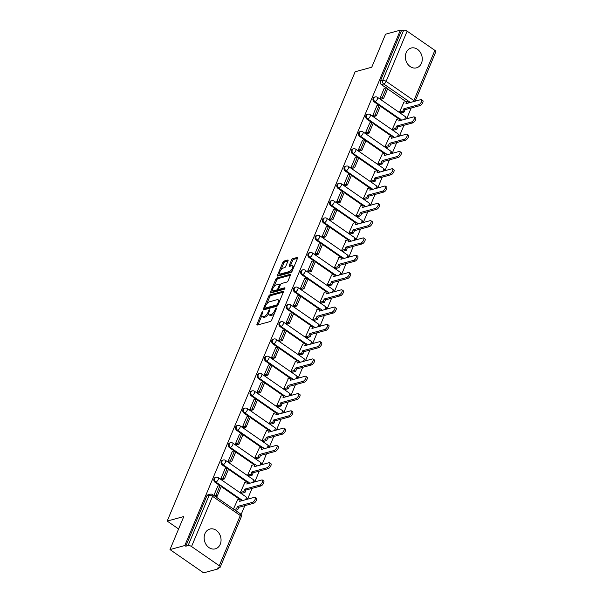<?xml version="1.0" encoding="UTF-8"?>
<svg xmlns="http://www.w3.org/2000/svg" width="603" height="603" viewBox="0 0 603 603"><rect width="100%" height="100%" fill="white"/><g stroke="black" fill="none" stroke-linecap="round" stroke-linejoin="round"><path stroke-width="0.9" d="M262.667 311.713A0.904 0.384 -55.3 0 0 261.838 312.618L257.006 324.173A1.289 0.543 -55.3 0 0 256.999 325.04A1.289 0.543 -55.3 0 0 257.277 325.062L270.438 321.474A1.289 0.543 -55.3 0 0 271.621 320.185L276.46 308.623A0.904 0.384 -55.3 0 0 276.46 308.02A0.904 0.384 -55.3 0 0 276.264 308.005A0.904 0.384 -55.3 0 0 275.435 308.902L274.81 310.402A4.131 1.749 -55.3 0 1 271.011 314.517L269.918 314.819A4.131 1.749 -55.3 0 1 269.021 314.736A4.131 1.749 -55.3 0 1 269.036 311.977L269.662 310.485A0.904 0.384 -55.3 0 0 269.662 309.874A0.904 0.384 -55.3 0 0 269.466 309.859A0.904 0.384 -55.3 0 0 268.637 310.764L268.011 312.256A4.131 1.749 -55.3 0 1 264.212 316.379L263.119 316.673A4.131 1.749 -55.3 0 1 262.222 316.59A4.131 1.749 -55.3 0 1 262.237 313.831L262.863 312.339A0.904 0.384 -55.3 0 0 262.863 311.736A0.904 0.384 -55.3 0 0 262.667 311.713M406.173 52.642A10.259 8.306 74.7 0 0 407.492 63.82A10.259 8.306 74.7 0 0 416.515 67.83A10.259 8.306 74.7 0 0 421.459 63.225A10.259 8.306 74.7 0 0 420.133 52.046A10.259 8.306 74.7 0 0 411.118 48.036A10.259 8.306 74.7 0 0 406.173 52.642M204.952 533.655A10.259 8.306 74.7 0 0 206.279 544.833A10.259 8.306 74.7 0 0 215.301 548.851A10.259 8.306 74.7 0 0 220.246 544.245A10.259 8.306 74.7 0 0 218.919 533.067A10.259 8.306 74.7 0 0 209.897 529.05A10.259 8.306 74.7 0 0 204.952 533.655M288.03 260.918A1.289 0.543 -55.3 0 0 288.03 260.059A1.289 0.543 -55.3 0 0 287.752 260.029L284.058 261.039A1.289 0.543 -55.3 0 0 282.875 262.328L277.501 275.164A1.289 0.543 -55.3 0 0 277.501 276.023A1.289 0.543 -55.3 0 0 277.779 276.053L290.94 272.466A1.289 0.543 -55.3 0 0 292.123 271.177L297.498 258.34A1.289 0.543 -55.3 0 0 297.498 257.473A1.289 0.543 -55.3 0 0 297.219 257.451L292.757 258.664A1.289 0.543 -55.3 0 0 291.573 259.953L289.274 265.448A1.289 0.543 -55.3 0 0 289.274 266.307A1.289 0.543 -55.3 0 0 289.553 266.338L291.762 265.735A3.452 1.462 -55.3 0 1 292.515 265.802A3.452 1.462 -55.3 0 1 292.169 268.795A3.452 1.462 -55.3 0 1 289.327 271.554L280.666 273.913A3.452 1.462 -55.3 0 1 279.92 273.845A3.452 1.462 -55.3 0 1 280.259 270.853A3.452 1.462 -55.3 0 1 283.101 268.094L284.541 267.702A1.289 0.543 -55.3 0 0 285.732 266.413L288.03 260.918L285.038 261.717A1.289 0.543 -55.3 0 0 283.855 263.006L281.073 269.662M191.543 546.529L219.281 565.735A2.631 1.07 -157.3 0 1 220.223 567.159A2.631 1.07 -157.3 0 1 219.756 567.498L217.442 568.132L218.422 568.81L203.603 572.85L169.986 549.574L183.802 516.545L167.189 521.075L355.144 71.757L371.757 67.219L385.573 34.19L400.392 30.15L184.804 545.527L185.784 546.205L188.098 545.579L209.098 495.372A2.631 2.133 -105.3 0 1 210.364 494.189L208.058 494.822A2.631 2.133 -105.3 0 0 206.791 495.998L209.098 495.372A2.631 1.07 -157.3 0 1 212.55 496.322L191.543 546.529A2.631 1.07 -157.3 0 0 188.098 545.579M169.986 549.574L184.804 545.527M269.91 294.875A1.289 0.543 -55.3 0 0 268.719 296.163L263.353 309A1.289 0.543 -55.3 0 0 263.345 309.859A1.289 0.543 -55.3 0 0 263.624 309.889L276.785 306.294A1.289 0.543 -55.3 0 0 277.975 305.012L283.342 292.169A1.289 0.543 -55.3 0 0 283.35 291.309A1.289 0.543 -55.3 0 0 283.063 291.287L269.91 294.875L270.89 295.553A1.289 0.543 -55.3 0 0 269.699 296.842L266.76 303.882M270.43 292.078L275.797 279.242A1.289 0.543 -55.3 0 1 276.981 277.953L290.141 274.365A1.289 0.543 -55.3 0 1 290.42 274.395A1.289 0.543 -55.3 0 1 290.42 275.254L288.121 280.749A1.289 0.543 -55.3 0 1 286.938 282.038L281.601 283.493A1.289 0.543 -55.3 0 0 280.41 284.782L278.887 288.422A1.289 0.543 -55.3 0 0 278.88 289.289A1.289 0.543 -55.3 0 0 279.166 289.312L284.722 287.797A0.904 0.384 -55.3 0 1 284.918 287.812A0.904 0.384 -55.3 0 1 284.827 288.596A0.904 0.384 -55.3 0 1 284.081 289.319L270.702 292.968A1.289 0.543 -55.3 0 1 270.423 292.945A1.289 0.543 -55.3 0 1 270.43 292.078L271.41 292.757L272.541 290.043M405.909 101.575L387.593 88.897M386.108 87.872L381.405 84.608L383.712 83.983A2.631 2.133 -105.3 0 1 382.679 80.41L403.686 30.195A2.631 1.07 22.7 0 1 407.131 31.152L434.869 50.358A2.631 1.07 22.7 0 1 435.811 51.775L415.15 101.168M218.422 568.81L218.874 567.74M241.087 514.638L244.833 505.668M247.547 499.178L252.069 488.377M254.783 481.887L259.298 471.086M262.011 464.604L266.534 453.795M269.247 447.313L273.77 436.504M276.483 430.022L280.998 419.221M283.712 412.731L288.234 401.93M290.947 395.44L295.462 384.639M298.176 378.149L302.698 367.348M305.412 360.858L309.927 350.057M312.64 343.567L317.163 332.766M319.876 326.283L324.391 315.475M327.105 308.992L331.627 298.184M334.341 291.701L338.863 280.9M341.577 274.41L346.092 263.609M348.805 257.119L353.328 246.318M356.041 239.828L360.556 229.027M363.27 222.537L367.792 211.736M370.506 205.246L375.021 194.445M377.734 187.963L382.257 177.154M384.97 170.672L389.485 159.863M392.199 153.381L396.721 142.579M399.435 136.09L403.95 125.288M406.663 118.799L411.186 107.997M400.392 30.15L401.372 30.828L403.686 30.195M237.635 499.774L233.444 509.03M217.834 486.063L213.839 495.455M225.07 468.78L220.841 478.714L222.424 479.468M244.863 482.483L240.446 492.289L241.939 493.254M232.298 451.489L228.077 461.423L229.66 462.177M252.099 465.192L247.682 474.998L249.175 475.963M239.534 434.198L235.306 444.132L236.889 444.886M259.328 447.908L254.911 457.707L256.403 458.672M246.763 416.907L242.542 426.849L244.125 427.595M266.564 430.617L262.147 440.416L263.639 441.381M253.999 399.616L249.778 409.558L251.361 410.304M273.8 413.326L269.375 423.133L270.868 424.09M261.227 382.325L257.006 392.267L258.589 393.013M281.028 396.035L276.611 405.842L278.104 406.799M268.463 365.034L264.242 374.976L265.825 375.722M288.264 378.744L283.84 388.551L285.332 389.508M275.699 347.743L271.471 357.685L273.053 358.431M295.493 361.453L291.076 371.26L292.568 372.224M282.928 330.459L278.707 340.394L280.289 341.147M302.729 344.162L298.304 353.969L299.804 354.933M290.164 313.168L285.935 323.102L287.518 323.856M309.957 326.871L305.54 336.678L307.033 337.642M297.392 295.877L293.171 305.811L294.754 306.565M317.193 309.588L312.776 319.386L314.269 320.351M304.628 278.586L300.4 288.528L301.982 289.274M324.422 292.297L320.005 302.095L321.497 303.06M311.857 261.295L307.636 271.237L309.218 271.983M331.658 275.006L327.241 284.812L328.733 285.769M319.093 244.004L314.864 253.946L316.447 254.692M338.894 257.715L334.469 267.521L335.961 268.478M326.321 226.713L322.1 236.655L323.683 237.401M346.122 240.424L341.705 250.23L343.197 251.187M333.557 209.422L329.336 219.364L330.919 220.11M353.358 223.133L348.933 232.939L350.426 233.904M340.785 192.131L336.564 202.073L338.147 202.827M360.586 205.842L356.169 215.648L357.662 216.613M348.021 174.847L343.8 184.782L345.383 185.536M367.822 188.551L363.398 198.357L364.898 199.322M355.257 157.556L351.029 167.491L352.612 168.245M375.051 171.267L370.634 181.066L372.126 182.031M362.486 140.265L358.265 150.207L359.848 150.954M382.287 153.976L377.862 163.775L379.362 164.74M369.722 122.974L365.493 132.916L367.076 133.662M389.515 136.685L385.098 146.491L386.591 147.449M376.95 105.683L372.729 115.625L374.312 116.371M396.751 119.394L392.334 129.2L393.827 130.158M384.186 88.392L379.958 98.334L381.541 99.08M403.98 102.103L399.563 111.909L401.055 112.867M398.673 118.866L380.365 106.188M378.88 105.156L374.169 101.899L374.991 101.673A2.631 2.133 -105.3 0 1 373.754 99.028A2.631 2.133 -105.3 0 1 375.224 96.925L374.403 97.143A2.631 2.133 74.7 0 0 372.933 99.254A2.631 2.133 74.7 0 0 374.169 101.899M391.445 136.157L373.129 123.479M371.644 122.447L366.941 119.19L367.755 118.964A2.631 2.133 -105.3 0 1 366.518 116.319A2.631 2.133 -105.3 0 1 367.996 114.216L367.174 114.434A2.631 2.133 74.7 0 0 365.704 116.545A2.631 2.133 74.7 0 0 366.941 119.19M384.209 153.448L365.9 140.77M364.416 139.738L359.705 136.482L360.526 136.255A2.631 2.133 -105.3 0 1 359.29 133.61A2.631 2.133 -105.3 0 1 360.76 131.499L359.938 131.725A2.631 2.133 74.7 0 0 358.468 133.836A2.631 2.133 74.7 0 0 359.705 136.482M376.981 170.739L358.664 158.061M357.18 157.029L352.476 153.773L353.29 153.546A2.631 2.133 -105.3 0 1 352.054 150.901A2.631 2.133 -105.3 0 1 353.531 148.79L352.71 149.016A2.631 2.133 74.7 0 0 351.232 151.127A2.631 2.133 74.7 0 0 352.476 153.773M369.745 188.03L351.436 175.352M349.944 174.32L345.24 171.064L346.062 170.837A2.631 2.133 -105.3 0 1 344.826 168.192A2.631 2.133 -105.3 0 1 346.295 166.081L345.474 166.307A2.631 2.133 74.7 0 0 344.004 168.418A2.631 2.133 74.7 0 0 345.24 171.064M362.516 205.321L344.2 192.636M342.715 191.611L338.012 188.355L338.826 188.128A2.631 2.133 -105.3 0 1 337.59 185.483A2.631 2.133 -105.3 0 1 339.059 183.372L338.245 183.598A2.631 2.133 74.7 0 0 336.768 185.701A2.631 2.133 74.7 0 0 338.012 188.355M355.28 222.605L336.971 209.927M335.479 208.902L330.776 205.638L331.597 205.419A2.631 2.133 -105.3 0 1 330.361 202.774A2.631 2.133 -105.3 0 1 331.831 200.663L331.009 200.889A2.631 2.133 74.7 0 0 329.54 202.992A2.631 2.133 74.7 0 0 330.776 205.638M348.044 239.896L329.735 227.218M328.251 226.193L323.54 222.929L324.361 222.711A2.631 2.133 -105.3 0 1 323.125 220.065A2.631 2.133 -105.3 0 1 324.595 217.954L323.781 218.173A2.631 2.133 74.7 0 0 322.304 220.283A2.631 2.133 74.7 0 0 323.54 222.929M340.816 257.187L322.499 244.509M321.015 243.476L316.311 240.22L317.133 240.002A2.631 2.133 -105.3 0 1 315.889 237.348A2.631 2.133 -105.3 0 1 317.366 235.245L316.545 235.464A2.631 2.133 74.7 0 0 315.075 237.574A2.631 2.133 74.7 0 0 316.311 240.22M333.58 274.478L315.271 261.8M313.786 260.767L309.075 257.511L309.897 257.285A2.631 2.133 -105.3 0 1 308.661 254.639A2.631 2.133 -105.3 0 1 310.13 252.536L309.316 252.755A2.631 2.133 74.7 0 0 307.839 254.865A2.631 2.133 74.7 0 0 309.075 257.511M326.351 291.769L308.035 279.091M306.55 278.058L301.847 274.802L302.668 274.576A2.631 2.133 -105.3 0 1 301.425 271.93A2.631 2.133 -105.3 0 1 302.902 269.82L302.08 270.046A2.631 2.133 74.7 0 0 300.611 272.157A2.631 2.133 74.7 0 0 301.847 274.802M319.115 309.06L300.807 296.382M299.322 295.349L294.611 292.093L295.432 291.867A2.631 2.133 -105.3 0 1 294.196 289.221A2.631 2.133 -105.3 0 1 295.666 287.111L294.844 287.337A2.631 2.133 74.7 0 0 293.375 289.448A2.631 2.133 74.7 0 0 294.611 292.093M311.887 326.351L293.571 313.673M292.086 312.64L287.382 309.384L288.196 309.158A2.631 2.133 -105.3 0 1 286.96 306.512A2.631 2.133 -105.3 0 1 288.438 304.402L287.616 304.628A2.631 2.133 74.7 0 0 286.146 306.739A2.631 2.133 74.7 0 0 287.382 309.384M304.651 343.642L286.342 330.957M284.85 329.931L280.146 326.675L280.968 326.449A2.631 2.133 -105.3 0 1 279.732 323.803A2.631 2.133 -105.3 0 1 281.202 321.693L280.38 321.919A2.631 2.133 74.7 0 0 278.91 324.022A2.631 2.133 74.7 0 0 280.146 326.675M297.422 360.933L279.106 348.248M277.621 347.222L272.918 343.959L273.732 343.74A2.631 2.133 -105.3 0 1 272.496 341.094A2.631 2.133 -105.3 0 1 273.966 338.984L273.151 339.21A2.631 2.133 74.7 0 0 271.674 341.313A2.631 2.133 74.7 0 0 272.918 343.959M290.186 378.217L271.878 365.539M270.385 364.514L265.682 361.25L266.503 361.031A2.631 2.133 -105.3 0 1 265.267 358.386A2.631 2.133 -105.3 0 1 266.737 356.275L265.915 356.494A2.631 2.133 74.7 0 0 264.446 358.604A2.631 2.133 74.7 0 0 265.682 361.25M282.958 395.508L264.642 382.83M263.157 381.797L258.453 378.541L259.267 378.322A2.631 2.133 -105.3 0 1 258.031 375.669A2.631 2.133 -105.3 0 1 259.501 373.566L258.687 373.785A2.631 2.133 74.7 0 0 257.21 375.895A2.631 2.133 74.7 0 0 258.453 378.541M275.722 412.799L257.413 400.121M255.921 399.088L251.217 395.832L252.039 395.606A2.631 2.133 -105.3 0 1 250.795 392.96A2.631 2.133 -105.3 0 1 252.273 390.857L251.451 391.076A2.631 2.133 74.7 0 0 249.981 393.186A2.631 2.133 74.7 0 0 251.217 395.832M268.486 430.09L250.177 417.412M248.692 416.379L243.981 413.123L244.803 412.897A2.631 2.133 -105.3 0 1 243.567 410.251A2.631 2.133 -105.3 0 1 245.037 408.141L244.223 408.367A2.631 2.133 74.7 0 0 242.745 410.477A2.631 2.133 74.7 0 0 243.981 413.123M261.257 447.381L242.941 434.703M241.456 433.67L236.753 430.414L237.574 430.188A2.631 2.133 -105.3 0 1 236.331 427.542A2.631 2.133 -105.3 0 1 237.808 425.432L236.987 425.658A2.631 2.133 74.7 0 0 235.517 427.768A2.631 2.133 74.7 0 0 236.753 430.414M254.021 464.672L235.713 451.994M234.228 450.961L229.517 447.705L230.338 447.479A2.631 2.133 -105.3 0 1 229.102 444.833A2.631 2.133 -105.3 0 1 230.572 442.723L229.751 442.949A2.631 2.133 74.7 0 0 228.281 445.059A2.631 2.133 74.7 0 0 229.517 447.705M246.793 481.963L228.477 469.277M226.992 468.252L222.288 464.996L223.102 464.77A2.631 2.133 -105.3 0 1 221.866 462.124A2.631 2.133 -105.3 0 1 223.344 460.014L222.522 460.24A2.631 2.133 74.7 0 0 221.052 462.343A2.631 2.133 74.7 0 0 222.288 464.996M239.557 499.254L221.248 486.568M219.763 485.543L215.052 482.279L215.874 482.061A2.631 2.133 -105.3 0 1 214.638 479.415A2.631 2.133 -105.3 0 1 216.108 477.305L215.286 477.531A2.631 2.133 74.7 0 0 213.816 479.634A2.631 2.133 74.7 0 0 215.052 482.279M167.189 521.075L178.601 528.974M401.372 30.828L380.372 81.036A2.631 2.133 74.7 0 0 381.405 84.608M185.784 546.205L206.791 495.998M262.222 316.59L263.202 317.268A4.131 1.749 -55.3 0 0 264.099 317.351L263.119 316.673M268.621 313.711A4.131 1.749 -55.3 0 1 265.192 317.057L264.099 317.351M269.021 314.736L270.001 315.414A4.131 1.749 -55.3 0 0 270.898 315.497L269.918 314.819M274.569 313.145A4.131 1.749 -55.3 0 1 271.991 315.203L270.898 315.497M261.823 315.678L257.986 324.851A1.289 0.543 -55.3 0 0 257.978 324.874L257.006 324.173M283.35 292.154L270.89 295.553M264.958 308.186L264.333 309.678A1.289 0.543 -55.3 0 0 264.325 309.693L263.353 309M264.875 307.522A0.904 0.384 -55.3 0 0 264.875 308.125A0.904 0.384 -55.3 0 0 265.071 308.141L276.619 304.99A0.904 0.384 -55.3 0 0 277.448 304.093L278.111 302.518A4.131 1.749 -55.3 0 0 278.119 299.759A4.131 1.749 -55.3 0 0 277.229 299.668L269.33 301.824A4.131 1.749 -55.3 0 0 265.539 305.947L264.875 307.522M265.765 308.63A0.904 0.384 -55.3 0 0 265.855 308.804A0.904 0.384 -55.3 0 0 266.051 308.819L265.071 308.141M277.568 305.676L266.051 308.819M279.506 301.349A4.131 1.749 -55.3 0 0 279.099 300.437L278.119 299.759M273.966 286.651L276.777 279.92L275.797 279.242M290.427 275.232L277.96 278.631A1.289 0.543 -55.3 0 0 276.777 279.92M280.094 285.543L279.385 285.061A1.289 0.543 -55.3 0 0 279.393 284.194A1.289 0.543 -55.3 0 0 279.114 284.171L276.061 285A3.452 1.462 -55.3 0 0 273.219 287.759A3.452 1.462 -55.3 0 0 272.88 290.752L273.86 291.43A3.452 1.462 -55.3 0 0 274.606 291.505L277.659 290.669A1.289 0.543 -55.3 0 0 278.842 289.38L279.86 289.968A1.289 0.543 -55.3 0 0 280.146 289.99L284.744 288.739M272.88 290.752A3.452 1.462 -55.3 0 0 273.626 290.819L276.679 289.99A1.289 0.543 -55.3 0 0 277.862 288.701L279.385 285.061M279.92 273.845L280.9 274.523A3.452 1.462 -55.3 0 0 281.646 274.591L280.666 273.913M292.334 270.672A3.452 1.462 -55.3 0 1 290.307 272.232L281.646 274.591M293.819 267.129A3.452 1.462 -55.3 0 0 293.495 266.481L292.515 265.802M297.505 258.318L293.736 259.343A1.289 0.543 -55.3 0 0 292.553 260.632L290.254 266.127A1.289 0.543 -55.3 0 0 290.247 266.149M279.588 273.197L278.488 275.842A1.289 0.543 -55.3 0 0 278.473 275.865M255.167 497.347L256.441 498.229A3.023 1.281 124.7 0 1 256.139 500.844A3.023 1.281 124.7 0 1 253.652 503.264L252.378 502.382A3.023 1.281 -55.3 0 0 254.865 499.962A3.023 1.281 -55.3 0 0 255.167 497.347A3.023 1.281 -55.3 0 0 254.511 497.279L239.617 501.349L240.612 498.96L237.273 499.872M240.612 498.96L241.886 499.842L241.471 500.837M253.652 503.264L238.758 507.327L237.763 509.708L236.489 508.826L234.1 509.482M235.374 510.364L237.763 509.708M215.573 496.653L217.216 496.201L221.346 486.342L220.072 485.46L215.942 495.319L214.299 495.772M220.072 485.46L217.758 486.086M217.216 496.201L215.942 495.319M252.378 502.382L237.484 506.445L236.489 508.826M237.484 506.445L238.758 507.327M262.403 480.056L263.677 480.938A3.023 1.281 124.7 0 1 263.375 483.553A3.023 1.281 124.7 0 1 260.888 485.973L259.614 485.091A3.023 1.281 -55.3 0 0 262.101 482.671A3.023 1.281 -55.3 0 0 262.403 480.056A3.023 1.281 -55.3 0 0 261.747 479.988L246.846 484.058L247.848 481.669L244.509 482.581M247.848 481.669L249.122 482.558L248.707 483.546M260.888 485.973L245.994 490.035L244.991 492.417L243.718 491.535L240.589 492.387M241.863 493.269L244.991 492.417M222.07 479.566L224.452 478.91L228.575 469.051L227.301 468.169L223.178 478.028L220.864 478.661M227.301 468.169L224.994 468.795M224.452 478.91L223.178 478.028M259.614 485.091L244.712 489.154L243.718 491.535M244.712 489.154L245.994 490.035M269.631 462.765L270.905 463.647A3.023 1.281 124.7 0 1 270.604 466.27A3.023 1.281 124.7 0 1 268.116 468.682L266.843 467.8A3.023 1.281 -55.3 0 0 269.33 465.388A3.023 1.281 -55.3 0 0 269.631 462.765A3.023 1.281 -55.3 0 0 268.976 462.705L254.082 466.767L255.077 464.385L251.737 465.29M255.077 464.385L256.35 465.267L255.936 466.262M268.116 468.682L253.222 472.744L252.227 475.126L250.954 474.244L247.825 475.104M249.099 475.986L252.227 475.126M229.298 462.275L231.68 461.627L235.811 451.76L234.537 450.878L230.406 460.737L228.1 461.37M234.537 450.878L232.223 451.504M231.68 461.627L230.406 460.737M266.843 467.8L251.948 471.863L250.954 474.244M251.948 471.863L253.222 472.744M276.867 445.474L278.141 446.356A3.023 1.281 124.7 0 1 277.84 448.979A3.023 1.281 124.7 0 1 275.352 451.391L274.079 450.509A3.023 1.281 -55.3 0 0 276.566 448.097A3.023 1.281 -55.3 0 0 276.867 445.474A3.023 1.281 -55.3 0 0 276.212 445.413L261.318 449.476L262.313 447.094L258.973 448.006M262.313 447.094L263.586 447.976L263.172 448.971M275.352 451.391L260.458 455.453L259.456 457.835L258.182 456.953L255.054 457.813M256.328 458.695L259.456 457.835M236.534 444.984L238.916 444.336L243.039 434.469L241.765 433.587L237.642 443.454L235.336 444.079M241.765 433.587L239.459 434.213M238.916 444.336L237.642 443.454M274.079 450.509L259.184 454.572L258.182 456.953M259.184 454.572L260.458 455.453M284.096 428.183L285.37 429.065A3.023 1.281 124.7 0 1 285.068 431.688A3.023 1.281 124.7 0 1 282.581 434.1L281.307 433.218A3.023 1.281 -55.3 0 0 283.794 430.806A3.023 1.281 -55.3 0 0 284.096 428.183A3.023 1.281 -55.3 0 0 283.44 428.122L268.546 432.185L269.541 429.803L266.202 430.715M269.541 429.803L270.815 430.685L270.4 431.68M282.581 434.1L267.687 438.162L266.692 440.552L265.418 439.67L262.29 440.522M263.564 441.404L266.692 440.552M243.763 427.693L246.145 427.045L250.275 417.178L249.001 416.296L244.871 426.163L242.564 426.788M249.001 416.296L246.695 416.929M246.145 427.045L244.871 426.163M281.307 433.218L266.413 437.281L265.418 439.67M266.413 437.281L267.687 438.162M291.332 410.892L292.606 411.774A3.023 1.281 124.7 0 1 292.304 414.397A3.023 1.281 124.7 0 1 289.817 416.809L288.543 415.927A3.023 1.281 -55.3 0 0 291.03 413.515A3.023 1.281 -55.3 0 0 291.332 410.892A3.023 1.281 -55.3 0 0 290.676 410.831L275.782 414.894L276.777 412.512L273.438 413.424M276.777 412.512L278.051 413.394L277.636 414.389M289.817 416.809L274.923 420.879L273.92 423.261L272.646 422.379L269.518 423.231M270.8 424.113L273.92 423.261M250.999 410.402L253.381 409.754L257.504 399.887L256.23 399.005L252.107 408.872L249.8 409.497M256.23 399.005L253.923 399.638M253.381 409.754L252.107 408.872M288.543 415.927L273.649 419.997L272.646 422.379M273.649 419.997L274.923 420.879M298.56 393.601L299.834 394.483A3.023 1.281 124.7 0 1 299.533 397.106A3.023 1.281 124.7 0 1 297.045 399.525L295.772 398.636A3.023 1.281 -55.3 0 0 298.259 396.224A3.023 1.281 -55.3 0 0 298.56 393.601A3.023 1.281 -55.3 0 0 297.905 393.54L283.011 397.603L284.005 395.221L280.666 396.133M284.005 395.221L285.279 396.103L284.865 397.098M297.045 399.525L282.151 403.588L281.156 405.97L279.882 405.088L276.754 405.94M278.028 406.821L281.156 405.97M258.227 393.111L260.617 392.463L264.74 382.596L263.466 381.714L259.335 391.581L257.029 392.214M263.466 381.714L261.159 382.347M260.617 392.463L259.335 391.581M295.772 398.636L280.877 402.706L279.882 405.088M280.877 402.706L282.151 403.588M305.796 376.31L307.07 377.192A3.023 1.281 124.7 0 1 306.769 379.815A3.023 1.281 124.7 0 1 304.281 382.234L303.007 381.352A3.023 1.281 -55.3 0 0 305.495 378.933A3.023 1.281 -55.3 0 0 305.796 376.31A3.023 1.281 -55.3 0 0 305.141 376.249L290.247 380.312L291.241 377.93L287.902 378.842M291.241 377.93L292.515 378.812L292.101 379.807M304.281 382.234L289.387 386.297L288.392 388.679L287.118 387.797L283.99 388.649M285.264 389.53L288.392 388.679M265.463 375.82L267.845 375.172L271.976 365.305L270.694 364.423L266.571 374.29L264.265 374.923M270.694 364.423L268.388 365.056M267.845 375.172L266.571 374.29M303.007 381.352L288.113 385.415L287.118 387.797M288.113 385.415L289.387 386.297M313.025 359.026L314.306 359.908A3.023 1.281 124.7 0 1 313.997 362.524A3.023 1.281 124.7 0 1 311.517 364.943L310.244 364.061A3.023 1.281 -55.3 0 0 312.723 361.642A3.023 1.281 -55.3 0 0 313.025 359.026A3.023 1.281 -55.3 0 0 312.369 358.958L297.475 363.021L298.477 360.639L295.138 361.551M298.477 360.639L299.751 361.521L299.329 362.516M311.517 364.943L296.616 369.006L295.621 371.388L294.347 370.506L291.219 371.358M292.493 372.239L295.621 371.388M272.692 358.529L275.081 357.881L279.204 348.021L277.93 347.14L273.807 356.999L271.493 357.632M277.93 347.14L275.624 347.765M275.081 357.881L273.807 356.999M310.244 364.061L295.342 368.124L294.347 370.506M295.342 368.124L296.616 369.006M320.261 341.735L321.535 342.617A3.023 1.281 124.7 0 1 321.233 345.233A3.023 1.281 124.7 0 1 318.746 347.652L317.472 346.77A3.023 1.281 -55.3 0 0 319.959 344.351A3.023 1.281 -55.3 0 0 320.261 341.735A3.023 1.281 -55.3 0 0 319.605 341.667L304.711 345.738L305.706 343.348L302.367 344.26M305.706 343.348L306.98 344.238L306.565 345.225M318.746 347.652L303.852 351.715L302.857 354.097L301.583 353.215L298.455 354.067M299.729 354.948L302.857 354.097M279.928 341.245L282.31 340.589L286.44 330.73L285.166 329.849L281.036 339.708L278.729 340.341M285.166 329.849L282.852 330.474M282.31 340.589L281.036 339.708M317.472 346.77L302.578 350.833L301.583 353.215M302.578 350.833L303.852 351.715M327.497 324.444L328.771 325.326A3.023 1.281 124.7 0 1 328.469 327.949A3.023 1.281 124.7 0 1 325.982 330.361L324.708 329.479A3.023 1.281 -55.3 0 0 327.195 327.067A3.023 1.281 -55.3 0 0 327.497 324.444A3.023 1.281 -55.3 0 0 326.841 324.384L311.939 328.447L312.942 326.065L309.603 326.969M312.942 326.065L314.216 326.947L313.794 327.942M325.982 330.361L311.08 334.424L310.085 336.806L308.811 335.924L305.683 336.776M306.957 337.665L310.085 336.806M287.164 323.954L289.546 323.298L293.669 313.439L292.395 312.558L288.272 322.417L285.958 323.05M292.395 312.558L290.088 313.183M289.546 323.298L288.272 322.417M324.708 329.479L309.806 333.542L308.811 335.924M309.806 333.542L311.08 334.424M334.725 307.153L335.999 308.035A3.023 1.281 124.7 0 1 335.698 310.658A3.023 1.281 124.7 0 1 333.21 313.07L331.936 312.188A3.023 1.281 -55.3 0 0 334.424 309.776A3.023 1.281 -55.3 0 0 334.725 307.153A3.023 1.281 -55.3 0 0 334.07 307.093L319.175 311.156L320.17 308.774L316.831 309.686M320.17 308.774L321.444 309.656L321.03 310.651M333.21 313.07L318.316 317.133L317.321 319.515L316.047 318.633L312.919 319.492M314.193 320.374L317.321 319.515M294.392 306.663L296.774 306.015L300.905 296.148L299.631 295.266L295.5 305.133L293.194 305.759M299.631 295.266L297.317 295.892M296.774 306.015L295.5 305.133M331.936 312.188L317.042 316.251L316.047 318.633M317.042 316.251L318.316 317.133M341.961 289.862L343.235 290.744A3.023 1.281 124.7 0 1 342.934 293.367A3.023 1.281 124.7 0 1 340.446 295.779L339.172 294.897A3.023 1.281 -55.3 0 0 341.66 292.485A3.023 1.281 -55.3 0 0 341.961 289.862A3.023 1.281 -55.3 0 0 341.306 289.802L326.404 293.865L327.406 291.483L324.067 292.395M327.406 291.483L328.68 292.365L328.266 293.36M340.446 295.779L325.552 299.842L324.55 302.231L323.276 301.349L320.148 302.201M321.422 303.083L324.55 302.231M301.628 289.372L304.01 288.724L308.133 278.857L306.859 277.975L302.736 287.842L300.422 288.468M306.859 277.975L304.553 278.609M304.01 288.724L302.736 287.842M339.172 294.897L324.278 298.96L323.276 301.349M324.278 298.96L325.552 299.842M349.19 272.571L350.464 273.453A3.023 1.281 124.7 0 1 350.162 276.076A3.023 1.281 124.7 0 1 347.675 278.488L346.401 277.606A3.023 1.281 -55.3 0 0 348.888 275.194A3.023 1.281 -55.3 0 0 349.19 272.571A3.023 1.281 -55.3 0 0 348.534 272.511L333.64 276.573L334.635 274.192L331.296 275.104M334.635 274.192L335.909 275.074L335.494 276.068M347.675 278.488L332.781 282.558L331.786 284.94L330.512 284.058L327.384 284.91M328.658 285.792L331.786 284.94M308.857 272.081L311.238 271.433L315.369 261.566L314.095 260.684L309.965 270.551L307.658 271.177M314.095 260.684L311.781 261.318M311.238 271.433L309.965 270.551M346.401 277.606L331.507 281.676L330.512 284.058M331.507 281.676L332.781 282.558M356.426 255.28L357.7 256.162A3.023 1.281 124.7 0 1 357.398 258.785A3.023 1.281 124.7 0 1 354.911 261.205L353.637 260.315A3.023 1.281 -55.3 0 0 356.124 257.903A3.023 1.281 -55.3 0 0 356.426 255.28A3.023 1.281 -55.3 0 0 355.77 255.22L340.876 259.282L341.871 256.901L338.532 257.813M341.871 256.901L343.145 257.783L342.73 258.777M354.911 261.205L340.017 265.267L339.014 267.649L337.74 266.767L334.612 267.619M335.886 268.501L339.014 267.649M316.093 254.79L318.474 254.142L322.597 244.275L321.324 243.393L317.201 253.26L314.894 253.886M321.324 243.393L319.017 244.027M318.474 254.142L317.201 253.26M353.637 260.315L338.743 264.385L337.74 266.767M338.743 264.385L340.017 265.267M363.654 237.989L364.928 238.871A3.023 1.281 124.7 0 1 364.627 241.494A3.023 1.281 124.7 0 1 362.139 243.914L360.865 243.032A3.023 1.281 -55.3 0 0 363.353 240.612A3.023 1.281 -55.3 0 0 363.654 237.989A3.023 1.281 -55.3 0 0 362.998 237.929L348.104 241.991L349.099 239.61L345.76 240.522M349.099 239.61L350.373 240.491L349.959 241.486M362.139 243.914L347.245 247.976L346.25 250.358L344.976 249.476L341.848 250.328M343.122 251.21L346.25 250.358M323.321 237.499L325.703 236.851L329.833 226.984L328.56 226.102L324.429 235.969L322.123 236.602M328.56 226.102L326.253 226.736M325.703 236.851L324.429 235.969M360.865 243.032L345.971 247.094L344.976 249.476M345.971 247.094L347.245 247.976M370.89 220.706L372.164 221.587A3.023 1.281 124.7 0 1 371.863 224.203A3.023 1.281 124.7 0 1 369.375 226.622L368.101 225.741A3.023 1.281 -55.3 0 0 370.589 223.321A3.023 1.281 -55.3 0 0 370.89 220.706A3.023 1.281 -55.3 0 0 370.234 220.638L355.34 224.7L356.335 222.319L352.996 223.231M356.335 222.319L357.609 223.2L357.195 224.195M369.375 226.622L354.481 230.685L353.486 233.067L352.205 232.185L349.084 233.037M350.358 233.919L353.486 233.067M330.557 220.208L332.939 219.56L337.062 209.701L335.788 208.811L331.665 218.678L329.359 219.311M335.788 208.811L333.482 209.445M332.939 219.56L331.665 218.678M368.101 225.741L353.207 229.803L352.205 232.185M353.207 229.803L354.481 230.685M378.119 203.415L379.393 204.296A3.023 1.281 124.7 0 1 379.091 206.912A3.023 1.281 124.7 0 1 376.611 209.331L375.33 208.45A3.023 1.281 -55.3 0 0 377.817 206.03A3.023 1.281 -55.3 0 0 378.119 203.415A3.023 1.281 -55.3 0 0 377.463 203.347L362.569 207.417L363.564 205.028L360.225 205.94M363.564 205.028L364.845 205.917L364.423 206.904M376.611 209.331L361.71 213.394L360.715 215.776L359.441 214.894L356.313 215.746M357.587 216.628L360.715 215.776M337.786 202.925L340.175 202.269L344.298 192.41L343.024 191.528L338.901 201.387L336.587 202.02M343.024 191.528L340.718 192.153M340.175 202.269L338.901 201.387M375.33 208.45L360.436 212.512L359.441 214.894M360.436 212.512L361.71 213.394M385.355 186.123L386.629 187.005A3.023 1.281 124.7 0 1 386.327 189.628A3.023 1.281 124.7 0 1 383.84 192.04L382.566 191.159A3.023 1.281 -55.3 0 0 385.053 188.747A3.023 1.281 -55.3 0 0 385.355 186.123A3.023 1.281 -55.3 0 0 384.699 186.063L369.805 190.126L370.8 187.744L367.461 188.649M370.8 187.744L372.074 188.626L371.659 189.621M383.84 192.04L368.946 196.103L367.951 198.485L366.677 197.603L363.549 198.455M364.823 199.344L367.951 198.485M345.022 185.634L347.403 184.978L351.534 175.119L350.26 174.237L346.13 184.096L343.823 184.729M350.26 174.237L347.946 174.862M347.403 184.978L346.13 184.096M382.566 191.159L367.672 195.221L366.677 197.603M367.672 195.221L368.946 196.103M392.591 168.832L393.865 169.714A3.023 1.281 124.7 0 1 393.563 172.337A3.023 1.281 124.7 0 1 391.076 174.749L389.802 173.868A3.023 1.281 -55.3 0 0 392.282 171.456A3.023 1.281 -55.3 0 0 392.591 168.832A3.023 1.281 -55.3 0 0 391.935 168.772L377.033 172.835L378.036 170.453L374.697 171.365M378.036 170.453L379.31 171.335L378.888 172.33M391.076 174.749L376.174 178.812L375.179 181.194L373.905 180.312L370.777 181.171M372.051 182.053L375.179 181.194M352.258 168.343L354.639 167.694L358.762 157.828L357.489 156.946L353.366 166.812L351.052 167.438M357.489 156.946L355.182 157.571M354.639 167.694L353.366 166.812M389.802 173.868L374.9 177.93L373.905 180.312M374.9 177.93L376.174 178.812M399.819 151.541L401.093 152.423A3.023 1.281 124.7 0 1 400.791 155.046A3.023 1.281 124.7 0 1 398.304 157.458L397.03 156.576A3.023 1.281 -55.3 0 0 399.518 154.164A3.023 1.281 -55.3 0 0 399.819 151.541A3.023 1.281 -55.3 0 0 399.163 151.481L384.269 155.544L385.264 153.162L381.925 154.074M385.264 153.162L386.538 154.044L386.124 155.039M398.304 157.458L383.41 161.521L382.415 163.91L381.141 163.029L378.013 163.88M379.287 164.762L382.415 163.91M359.486 151.052L361.868 150.403L365.998 140.537L364.725 139.655L360.594 149.521L358.288 150.147M364.725 139.655L362.411 140.288M361.868 150.403L360.594 149.521M397.03 156.576L382.136 160.639L381.141 163.029M382.136 160.639L383.41 161.521M407.055 134.25L408.329 135.132A3.023 1.281 124.7 0 1 408.027 137.755A3.023 1.281 124.7 0 1 405.54 140.167L404.266 139.285A3.023 1.281 -55.3 0 0 406.754 136.873A3.023 1.281 -55.3 0 0 407.055 134.25A3.023 1.281 -55.3 0 0 406.399 134.19L391.498 138.253L392.5 135.871L389.161 136.783M392.5 135.871L393.774 136.753L393.36 137.748M405.54 140.167L390.646 144.238L389.644 146.619L388.37 145.738L385.242 146.589M386.515 147.471L389.644 146.619M366.722 133.76L369.104 133.112L373.227 123.246L371.953 122.364L367.83 132.23L365.516 132.856M371.953 122.364L369.647 122.997M369.104 133.112L367.83 132.23M404.266 139.285L389.365 143.348L388.37 145.738M389.365 143.348L390.646 144.238M414.284 116.959L415.557 117.841A3.023 1.281 124.7 0 1 415.256 120.464A3.023 1.281 124.7 0 1 412.769 122.884L411.495 121.994A3.023 1.281 -55.3 0 0 413.982 119.582A3.023 1.281 -55.3 0 0 414.284 116.959A3.023 1.281 -55.3 0 0 413.628 116.899L398.734 120.962L399.729 118.58L396.39 119.492M399.729 118.58L401.003 119.462L400.588 120.457M412.769 122.884L397.874 126.947L396.88 129.328L395.606 128.447L392.478 129.298M393.751 130.18L396.88 129.328M373.95 116.469L376.332 115.821L380.463 105.955L379.189 105.073L375.058 114.939L372.752 115.565M379.189 105.073L376.875 105.706M376.332 115.821L375.058 114.939M411.495 121.994L396.601 126.065L395.606 128.447M396.601 126.065L397.874 126.947M421.52 99.668L422.793 100.55A3.023 1.281 124.7 0 1 422.492 103.173A3.023 1.281 124.7 0 1 420.005 105.593L418.731 104.711A3.023 1.281 -55.3 0 0 421.218 102.291A3.023 1.281 -55.3 0 0 421.52 99.668A3.023 1.281 -55.3 0 0 420.864 99.608L405.97 103.671L406.965 101.289L403.626 102.201M406.965 101.289L408.239 102.171L407.824 103.166M420.005 105.593L405.11 109.656L404.108 112.037L402.834 111.156L399.706 112.007M400.98 112.889L404.108 112.037M381.186 99.178L383.568 98.53L387.691 88.664L386.417 87.782L382.294 97.648L379.988 98.281M386.417 87.782L384.111 88.415M383.568 98.53L382.294 97.648M418.731 104.711L403.837 108.774L402.834 111.156M403.837 108.774L405.11 109.656M262.539 313.1L261.838 312.618M276.136 309.392L275.435 308.902M269.337 311.246L268.637 310.764M410.402 102.465L383.712 83.983A2.631 1.116 124.7 0 0 386.131 81.36L413.869 100.565L434.869 50.358M407.131 31.152L386.131 81.36A2.631 1.07 -157.3 0 0 382.679 80.41L380.372 81.036M219.281 565.735L240.288 515.527L212.55 496.322A2.631 1.116 -55.3 0 0 212.558 494.566A2.631 2.631 0 0 0 210.364 494.189M401.681 120.155L400.927 119.635M399.495 118.648L374.991 101.673A2.631 1.116 124.7 0 0 377.41 99.05A2.631 1.116 124.7 0 0 377.418 97.294A2.631 2.631 0 0 0 375.224 96.925M394.452 137.446L393.699 136.926M392.259 135.931L367.755 118.964A2.631 1.116 124.7 0 0 370.174 116.341A2.631 1.116 124.7 0 0 370.182 114.585A2.631 2.631 0 0 0 367.996 114.216M387.216 154.737L386.463 154.217M385.031 153.222L360.526 136.255A2.631 1.116 124.7 0 0 362.946 133.632A2.631 1.116 124.7 0 0 362.953 131.876A2.631 2.631 0 0 0 360.76 131.499M379.988 172.028L379.234 171.508M377.795 170.513L353.29 153.546A2.631 1.116 124.7 0 0 355.71 150.923A2.631 1.116 124.7 0 0 355.717 149.167A2.631 2.631 0 0 0 353.531 148.79M372.752 189.319L371.998 188.799M370.566 187.804L346.062 170.837A2.631 1.116 124.7 0 0 348.474 168.214A2.631 1.116 124.7 0 0 348.489 166.458A2.631 2.631 0 0 0 346.295 166.081M365.516 206.61L364.77 206.09M363.33 205.095L338.826 188.128A2.631 1.116 124.7 0 0 341.245 185.505A2.631 1.116 124.7 0 0 341.253 183.749A2.631 2.631 0 0 0 339.059 183.372M358.288 223.901L357.534 223.381M356.102 222.386L331.597 205.419A2.631 1.116 124.7 0 0 334.009 202.796A2.631 1.116 124.7 0 0 334.017 201.04A2.631 2.631 0 0 0 331.831 200.663M351.052 241.192L350.305 240.672M348.866 239.677L324.361 222.711A2.631 1.116 124.7 0 0 326.781 220.087A2.631 1.116 124.7 0 0 326.788 218.331A2.631 2.631 0 0 0 324.595 217.954M343.823 258.483L343.069 257.956M341.637 256.968L317.133 240.002A2.631 1.116 124.7 0 0 319.545 237.378A2.631 1.116 124.7 0 0 319.552 235.615A2.631 2.631 0 0 0 317.366 235.245M336.587 275.767L335.841 275.247M334.401 274.252L309.897 257.285A2.631 1.116 124.7 0 0 312.316 254.662A2.631 1.116 124.7 0 0 312.324 252.906A2.631 2.631 0 0 0 310.13 252.536M329.359 293.058L328.605 292.538M327.173 291.543L302.668 274.576A2.631 1.116 124.7 0 0 305.08 271.953A2.631 1.116 124.7 0 0 305.088 270.197A2.631 2.631 0 0 0 302.902 269.82M322.123 310.349L321.369 309.829M319.937 308.834L295.432 291.867A2.631 1.116 124.7 0 0 297.852 289.244A2.631 1.116 124.7 0 0 297.859 287.488A2.631 2.631 0 0 0 295.666 287.111M314.894 327.64L314.14 327.12M312.701 326.125L288.196 309.158A2.631 1.116 124.7 0 0 290.616 306.535A2.631 1.116 124.7 0 0 290.623 304.779A2.631 2.631 0 0 0 288.438 304.402M307.658 344.931L306.904 344.411M305.472 343.416L280.968 326.449A2.631 1.116 124.7 0 0 283.387 323.826A2.631 1.116 124.7 0 0 283.395 322.07A2.631 2.631 0 0 0 281.202 321.693M300.422 362.222L299.676 361.702M298.236 360.707L273.732 343.74A2.631 1.116 124.7 0 0 276.151 341.117A2.631 1.116 124.7 0 0 276.159 339.361A2.631 2.631 0 0 0 273.966 338.984M293.194 379.513L292.44 378.993M291.008 377.998L266.503 361.031A2.631 1.116 124.7 0 0 268.915 358.408A2.631 1.116 124.7 0 0 268.923 356.652A2.631 2.631 0 0 0 266.737 356.275M285.958 396.804L285.211 396.284M283.772 395.289L259.267 378.322A2.631 1.116 124.7 0 0 261.687 375.699A2.631 1.116 124.7 0 0 261.694 373.935A2.631 2.631 0 0 0 259.501 373.566M278.729 414.088L277.975 413.568M276.543 412.573L252.039 395.606A2.631 1.116 124.7 0 0 254.451 392.983A2.631 1.116 124.7 0 0 254.458 391.226A2.631 2.631 0 0 0 252.273 390.857M271.493 431.379L270.747 430.859M269.307 429.864L244.803 412.897A2.631 1.116 124.7 0 0 247.222 410.274A2.631 1.116 124.7 0 0 247.23 408.517A2.631 2.631 0 0 0 245.037 408.141M264.265 448.67L263.511 448.15M262.079 447.155L237.574 430.188A2.631 1.116 124.7 0 0 239.986 427.565A2.631 1.116 124.7 0 0 239.994 425.808A2.631 2.631 0 0 0 237.808 425.432M257.029 465.961L256.275 465.441M254.843 464.446L230.338 447.479A2.631 1.116 124.7 0 0 232.758 444.856A2.631 1.116 124.7 0 0 232.766 443.099A2.631 2.631 0 0 0 230.572 442.723M249.8 483.252L249.047 482.732M247.607 481.737L223.102 464.77A2.631 1.116 124.7 0 0 225.522 462.147A2.631 1.116 124.7 0 0 225.53 460.39A2.631 2.631 0 0 0 223.344 460.014M242.564 500.543L241.811 500.023M240.378 499.028L215.874 482.061A2.631 1.116 124.7 0 0 218.294 479.438A2.631 1.116 124.7 0 0 218.301 477.682A2.631 2.631 0 0 0 216.108 477.305M218.301 477.682L246.039 496.887A2.631 1.116 124.7 0 1 246.032 498.643A2.631 1.116 -55.3 0 1 245.391 499.774M225.53 460.39L253.268 479.596A2.631 1.116 124.7 0 1 253.26 481.352A2.631 1.116 -55.3 0 1 252.619 482.483M232.766 443.099L260.504 462.305A2.631 1.116 124.7 0 1 260.496 464.061A2.631 1.116 -55.3 0 1 259.855 465.192M239.994 425.808L267.732 445.014A2.631 1.116 124.7 0 1 267.724 446.77A2.631 1.116 -55.3 0 1 267.091 447.901M247.23 408.517L274.968 427.723A2.631 1.116 124.7 0 1 274.96 429.479A2.631 1.116 -55.3 0 1 274.32 430.61M254.458 391.226L282.196 410.432A2.631 1.116 124.7 0 1 282.189 412.196A2.631 1.116 -55.3 0 1 281.556 413.319M261.694 373.935L289.432 393.148A2.631 1.116 124.7 0 1 289.425 394.905A2.631 1.116 -55.3 0 1 288.784 396.028M268.923 356.652L296.661 375.857A2.631 1.116 124.7 0 1 296.653 377.614A2.631 1.116 -55.3 0 1 296.02 378.737M276.159 339.361L303.897 358.566A2.631 1.116 124.7 0 1 303.889 360.323A2.631 1.116 -55.3 0 1 303.249 361.446M283.395 322.07L311.133 341.275A2.631 1.116 124.7 0 1 311.118 343.032A2.631 1.116 -55.3 0 1 310.485 344.162M290.623 304.779L318.361 323.984A2.631 1.116 124.7 0 1 318.354 325.741A2.631 1.116 -55.3 0 1 317.713 326.871M297.859 287.488L325.597 306.693A2.631 1.116 124.7 0 1 325.59 308.45A2.631 1.116 -55.3 0 1 324.949 309.58M305.088 270.197L332.826 289.402A2.631 1.116 124.7 0 1 332.818 291.159A2.631 1.116 -55.3 0 1 332.185 292.289M312.324 252.906L340.062 272.111A2.631 1.116 124.7 0 1 340.054 273.875A2.631 1.116 -55.3 0 1 339.414 274.998M319.552 235.615L347.29 254.828A2.631 1.116 124.7 0 1 347.283 256.584A2.631 1.116 -55.3 0 1 346.65 257.707M326.788 218.331L354.526 237.537A2.631 1.116 124.7 0 1 354.519 239.293A2.631 1.116 -55.3 0 1 353.878 240.416M334.017 201.04L361.755 220.246A2.631 1.116 124.7 0 1 361.747 222.002A2.631 1.116 -55.3 0 1 361.114 223.125M341.253 183.749L368.991 202.955A2.631 1.116 124.7 0 1 368.983 204.711A2.631 1.116 -55.3 0 1 368.343 205.842M348.489 166.458L376.227 185.664A2.631 1.116 124.7 0 1 376.212 187.42A2.631 1.116 -55.3 0 1 375.579 188.551M355.717 149.167L383.455 168.373A2.631 1.116 124.7 0 1 383.448 170.129A2.631 1.116 -55.3 0 1 382.807 171.26M362.953 131.876L390.691 151.082A2.631 1.116 124.7 0 1 390.684 152.838A2.631 1.116 -55.3 0 1 390.043 153.969M370.182 114.585L397.92 133.791A2.631 1.116 124.7 0 1 397.912 135.547A2.631 1.116 -55.3 0 1 397.271 136.677M377.418 97.294L405.156 116.507A2.631 1.116 124.7 0 1 405.148 118.263A2.631 1.116 -55.3 0 1 404.507 119.386M414.653 101.304A2.631 1.07 22.7 0 0 413.869 100.565A2.631 1.116 124.7 0 1 413.228 101.688M240.296 513.771A2.631 1.116 -55.3 0 1 240.288 515.527A2.631 1.07 22.7 0 1 241.223 516.944A2.631 2.631 0 0 0 240.296 513.771L212.558 494.566M265.192 317.057L264.212 316.379M268.757 312.776L268.011 312.256M271.991 315.203L271.011 314.517M275.511 310.892L274.81 310.402M283.47 291.566L283.063 291.287M269.699 296.842L268.719 296.163M277.584 305.661L276.619 304.99M278.149 304.575L277.448 304.093M278.812 303L278.111 302.518M277.96 278.631L276.981 277.953M290.548 274.644L290.141 274.365M280.146 289.99L279.166 289.312M274.606 291.505L273.626 290.819M277.659 290.669L276.679 289.99M278.842 289.38L277.862 288.701M290.307 272.232L289.327 271.554M290.254 266.127L289.274 265.448M292.553 260.632L291.573 259.953M293.736 259.343L292.757 258.664M297.626 257.73L297.219 257.451M278.488 275.842L277.501 275.164M283.855 263.006L282.875 262.328M285.038 261.717L284.058 261.039M288.159 260.308L287.752 260.029M247.162 499.292A2.631 2.631 0 0 0 246.039 496.887M254.391 482.001A2.631 2.631 0 0 0 253.268 479.596M261.627 464.709A2.631 2.631 0 0 0 260.504 462.305M268.855 447.418A2.631 2.631 0 0 0 267.732 445.014M276.091 430.127A2.631 2.631 0 0 0 274.968 427.723M283.32 412.836A2.631 2.631 0 0 0 282.196 410.432M290.556 395.545A2.631 2.631 0 0 0 289.432 393.148M297.784 378.254A2.631 2.631 0 0 0 296.661 375.857M305.02 360.963A2.631 2.631 0 0 0 303.897 358.566M312.248 343.68A2.631 2.631 0 0 0 311.133 341.275M319.484 326.389A2.631 2.631 0 0 0 318.361 323.984M326.72 309.098A2.631 2.631 0 0 0 325.597 306.693M333.949 291.807A2.631 2.631 0 0 0 332.826 289.402M341.185 274.516A2.631 2.631 0 0 0 340.062 272.111M348.413 257.225A2.631 2.631 0 0 0 347.29 254.828M355.649 239.934A2.631 2.631 0 0 0 354.526 237.537M362.878 222.643A2.631 2.631 0 0 0 361.755 220.246M370.114 205.359A2.631 2.631 0 0 0 368.991 202.955M377.342 188.068A2.631 2.631 0 0 0 376.227 185.664M384.578 170.777A2.631 2.631 0 0 0 383.455 168.373M391.807 153.486A2.631 2.631 0 0 0 390.691 151.082M399.043 136.195A2.631 2.631 0 0 0 397.92 133.791M406.279 118.904A2.631 2.631 0 0 0 405.156 116.507M220.223 567.159L241.223 516.944M265.855 308.804L264.875 308.125M280.372 284.872L279.393 284.194"/></g></svg>
